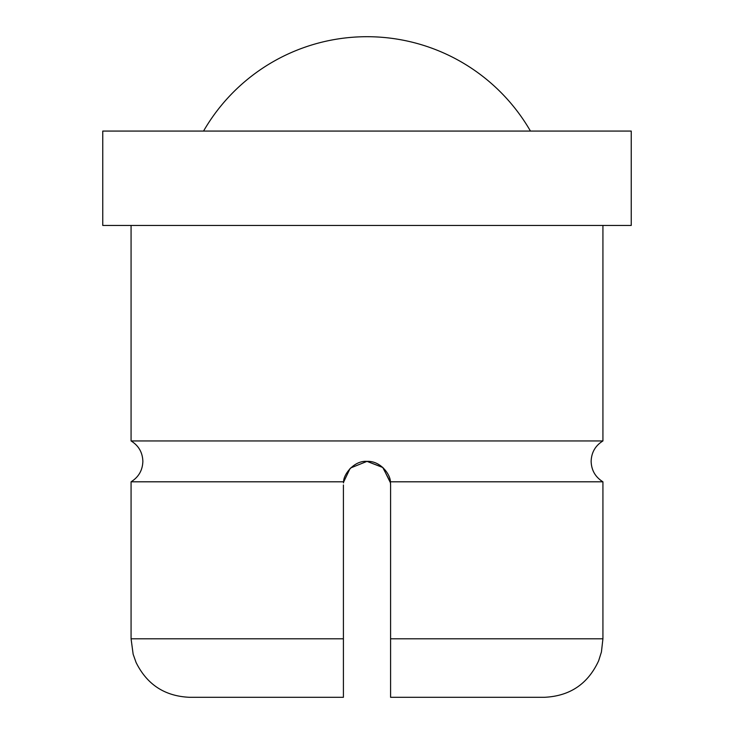 <?xml version="1.0" encoding="UTF-8"?>
<svg xmlns="http://www.w3.org/2000/svg" width="734" height="734" viewBox="0 0 734 734"><rect width="100%" height="100%" fill="white"/><g stroke="black" fill="none" stroke-linecap="round" stroke-linejoin="round"><path stroke-width="1.1" d="M343.503 482.899L343.622 481.807C343.246 475.008 353.751 460.346 367 461.374C380.992 460.668 390.616 475.173 390.378 481.807L390.589 484.963L390.497 482.899L382.928 467.558L367 461.374L382.662 467.329L390.424 482.146M343.622 481.807L131.074 481.807L131.074 638.791L343.411 638.791L343.411 484.963M390.589 484.963L390.589 638.791L602.926 638.791L602.926 481.807L390.378 481.807M631.24 225.439L631.24 131.074L102.76 131.074L102.76 225.439L631.24 225.439M131.074 225.439L131.074 440.941L602.926 440.941L602.926 225.439M343.576 482.146L350.045 468.558M350.668 467.943L367 461.374M131.074 638.791L133.148 654.233L136.065 662.444C147.039 684.62 164.875 696.236 189.583 697.3L343.411 697.3L343.411 638.791M390.589 638.791L390.589 697.3L544.417 697.3C569.905 696.116 587.98 683.932 598.65 660.756L601.421 652.003L602.926 638.791M203.547 131.074A188.739 188.739 0 0 1 530.453 131.074M131.074 481.807C138.643 477.091 142.57 470.283 142.864 461.374C142.57 452.456 138.643 445.648 131.074 440.941M602.926 481.807C595.357 477.091 591.43 470.283 591.136 461.374C591.43 452.456 595.357 445.648 602.926 440.941"/></g></svg>
